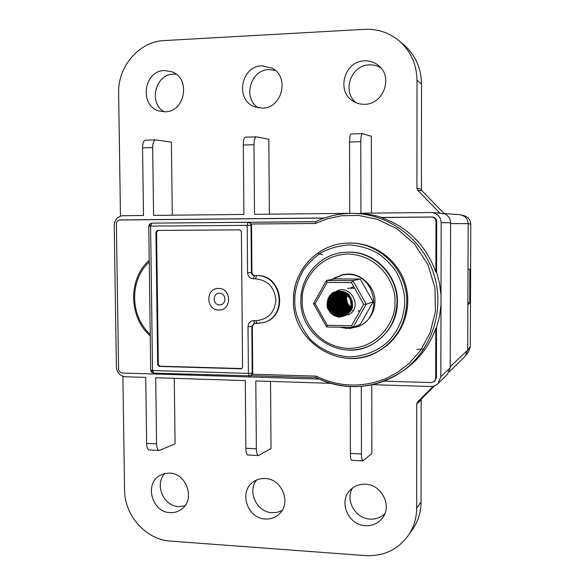 <?xml version="1.0" encoding="UTF-8"?>
<svg xmlns="http://www.w3.org/2000/svg" width="585" height="585" viewBox="0 0 585 585"><rect width="100%" height="100%" fill="white"/><g stroke="black" fill="none" stroke-linecap="round" stroke-linejoin="round"><path stroke-width="0.88" d="M464.987 356.404L467.715 350.115L468.168 223.638C467.781 218.68 465.075 215.711 460.059 214.739L459.795 214.724M466.34 354.788L468.695 351.563L470.318 346.612L470.779 224.15C470.53 219.901 468.38 217.101 464.344 215.763L461.901 215.083M469.887 269.188L468.007 269.158L469.887 269.188L469.762 302.767L467.876 304.939M464.629 216.501L461.514 214.973L459.159 214.673M467.89 302.745L469.762 302.767M158.923 222.987L151.712 223.134L150.601 226.095L247.184 225.349L248.069 222.315L151.705 223.134L149.497 224.15L148.773 226.124L150.601 226.095L149.563 224.077M254.175 323.454L252.362 326.24L252.735 372.901L250.431 375.826L249.188 376.045L248.406 373.405L152.531 370.524L153.716 373.084M404.681 301.706L404.674 302.745C404.396 313.589 400.645 328.002 388.586 341.077C378.707 350.481 364.382 356.748 348.653 356.887C332.967 355.651 319.081 348.499 309.699 338.686C299.103 324.478 294.138 311.739 294.803 300.463L294.818 299.037C294.803 290.84 297.443 281.582 302.737 271.272C307.162 264.471 313.216 258.336 320.887 252.859C329.53 248.194 339.088 245.546 349.552 244.918C360.038 245.766 369.676 248.654 378.458 253.583C386.268 259.352 392.425 265.795 396.93 272.902C402.268 283.666 404.857 293.268 404.681 301.706M394.919 301.897L394.904 302.928C396.235 317.56 381.201 348.397 347.687 348.463C314.35 346.006 300.844 315.001 302.255 300.844L302.269 299.418C301.129 285.195 315.227 254.841 348.631 254.022C382.159 255.74 396.55 287.345 394.919 301.897M352.397 488.139C345.011 500.365 355.468 518.676 370.159 519.1C375.87 519.378 380.755 517.601 384.806 513.776M365.42 484.212C381.062 484.438 391.965 504.731 383.051 517.147C378.831 523.129 372.989 525.981 365.501 525.71C348.799 525.293 338.474 502.72 349.516 490.881C353.669 486.223 358.971 484 365.42 484.212M256.654 480C247.016 491.495 256.837 512.343 272.113 512.701L277.283 512.314L282.072 510.493M265.056 478.523C281.897 478.654 291.71 503.071 279.264 513.981C275.389 517.608 270.753 519.283 265.356 519.005C247.652 518.654 238.621 492.373 252.727 482.354C256.31 479.59 260.42 478.318 265.056 478.523M164.787 473.499C154.235 484.285 163.464 506.303 178.71 506.603L184.845 505.893M169.57 473.111C186.981 473.185 195.602 500.336 181.109 509.535C177.811 511.831 174.133 512.855 170.059 512.621C151.954 512.306 144.144 483.693 159.895 475.437L164.531 473.558L169.57 473.111M176.173 74.193L173.489 74.112C155.391 74.076 148.283 102.96 164.093 111.786M164.517 70.522L172.005 71.801C191.068 78.427 185.087 112.13 165.036 111.772L159.339 111.048C139.033 106.097 143.486 70.529 164.517 70.522M275.257 70.375L269.005 69.6C250.351 69.586 242.439 98.382 258.351 107.852M262.014 65.812L272.098 68.174C289.919 76.927 282.094 108.459 262.329 108.123L254.577 106.777C234.841 99.976 240.947 65.82 262.014 65.812M380.886 67.882C377.384 65.703 373.559 64.694 369.398 64.862C350.92 64.891 341.611 91.808 356.141 102.748M364.601 60.862C370.027 60.672 374.788 62.332 378.89 65.842C393.369 77.425 383.241 104.532 364.689 104.284C360.609 104.408 356.85 103.428 353.406 101.351C335.848 91.779 344.272 60.891 364.601 60.862M355.314 213.393L358.057 213.415C366.122 213.605 374.034 214.951 381.793 217.452L432.256 216.977C434.955 217.218 436.439 218.695 436.702 221.408L436.607 272.149L439.613 283.681L441.017 295.513L441.17 222.666C440.724 217.013 437.653 213.627 431.957 212.516L360.93 213.211L360.777 141.709L349.537 142.023C349.596 137.27 350.057 134.587 350.912 133.98L350.985 133.98M402.414 371.241L405.464 369.15C419.664 358.81 429.77 345.194 435.781 328.302L436.505 327.695L436.41 377.859L434.538 381.391M372.426 384.652L430.648 386.517C433.361 386.634 435.847 385.639 438.092 383.533L440.841 376.718L440.995 304.514L439.547 316.28L436.505 327.695M440.995 304.514L441.017 295.513M436.607 272.149L435.891 272.091C425.931 245.122 407.716 226.936 381.223 217.54L381.793 217.452M293.56 299.301C293.356 270.168 317.801 243.945 346.934 243.155L350.693 243.031C375.168 242.87 398.604 260.515 405.58 284.851C412.659 309.158 402.224 336.572 381.361 349.413L380.725 349.801M300.99 299.666C300.946 275.667 320.514 253.978 344.368 252.34L348.857 252.128C374.656 251.323 397.873 275.308 397.471 301.626C397.303 319.227 389.23 333.267 373.245 343.739L372.696 344.046M333.838 278.189L343.168 274.533L347.973 274.109C361.45 273.195 375.855 287.842 374.926 301.67C374.692 312.639 369.442 320.851 359.175 326.306L349.435 328.529M356.558 327.125L359.709 326.064M270.548 381.398L271.016 448.6L258.373 455.554C257.115 454.925 256.435 452.673 256.347 448.797L255.813 380.93L330.569 383.314M174.279 378.327L175.083 443.898L159.164 450.501C157.577 449.865 156.714 447.664 156.59 443.883L155.712 377.727L245.298 380.594L245.861 448.278L256.347 448.797M269.371 214.176L268.844 139.288L256.31 136.839C254.833 137.453 254.051 140.086 253.963 144.729L243.316 145.029L243.901 214.439L153.57 215.39L152.67 147.588C152.765 143.069 153.738 140.502 155.603 139.888L171.398 142.162L172.29 215.192M360.777 141.709C360.85 136.941 361.42 134.243 362.473 133.629L371.365 136.254L371.49 213.101M440.044 213.254L444.468 213.854L421.99 190.776L417.785 190.388L440.044 213.254L438.392 213.013M417.785 190.388L416.929 188.282L417.025 80.35C416.739 64.73 411.058 51.809 399.979 41.579C389.793 32.84 377.983 28.753 364.543 29.33L164.144 40.57C139.076 41.476 117.709 66.595 118.631 93.147L120.473 216.084M122.879 376.338L124.583 490.091C124.481 515.539 146.023 539.758 170.418 541.096L365.559 555.611C383.965 556.43 398.4 549.454 408.864 534.69C413.983 526.756 416.586 517.908 416.659 508.153L416.747 403.891L417.595 401.844L433.28 386.254M371.76 384.798L371.87 453.543L362.868 460.87C361.969 460.249 361.493 457.945 361.442 453.967L350.393 453.426L350.21 386.597M351.702 460.307L351.556 460.3C350.832 459.678 350.437 457.39 350.393 453.426M361.303 386.378L361.442 453.967M411.898 530.31L413.295 528.299C418.392 520.401 420.981 511.604 421.061 501.901L421.171 399.986L421.756 398.575L434.545 385.866M421.99 190.776L421.397 189.313L421.514 83.904C421.229 68.394 415.584 55.553 404.579 45.389L402.041 43.29M253.963 144.729L254.512 214.329L349.735 213.328L349.537 142.023M243.316 145.029C243.382 140.4 244.062 137.782 245.356 137.175L245.459 137.168M149.255 449.997L148.97 449.982C147.537 449.353 146.755 447.159 146.63 443.393L145.724 377.413L125.212 376.755C119.984 375.987 117.044 372.784 116.4 367.153L114.221 225.283C114.697 219.58 117.563 216.384 122.821 215.711L143.493 215.492L142.565 147.873C142.638 143.362 143.515 140.809 145.197 140.203L145.336 140.203M247.864 455.013L247.645 455.006C246.541 454.384 245.949 452.139 245.861 448.278M447.349 374.4L450.216 367.738L450.604 222.753C450.384 218.519 448.337 215.551 444.468 213.854M121.431 219.916L324.485 217.993M435.891 272.091L435.986 221.357L436.702 221.408M381.223 217.54L431.672 217.064C434.289 217.298 435.723 218.731 435.986 221.357M319.22 379.109L122.294 373.011C120.079 372.703 118.835 371.351 118.579 368.959L116.378 224.026C116.547 221.649 117.724 220.304 119.903 219.997L324.251 218.073M384.06 381.12L431.401 382.59L434.838 381.164M436.41 377.859L434.165 381.661M435.686 378.458L435.781 328.302M316.229 377.639L316.185 376.14C339.263 387.285 362.715 387.994 386.546 378.268L397.866 372.177L409.588 363.022L420.791 350.071L430.026 332.894L435.394 311.79L435.035 288.186L427.92 264.625L414.538 244.055L396.857 228.698L377.464 219.346L358.605 215.441L341.698 215.711L327.315 218.775L315.483 223.477L315.512 221.722C326.657 216.34 338.474 213.554 350.978 213.371L353.749 213.386C389.281 214.081 423.123 239.55 434.063 274.848C445.105 310.101 431.664 350.386 402.634 371.087C387.16 381.917 370.1 387.094 351.439 386.634C339.059 386.173 327.322 383.175 316.229 377.639M151.705 223.134L315.651 221.649M252.735 372.901L252.449 374.21L316.185 376.14M315.498 221.722L249.137 222.293L251.25 223.996L251.557 225.335L251.93 272.508C252.12 274.35 253.1 275.367 254.863 275.557L256.99 275.572C282.526 274.409 288.676 316.536 263.857 322.423L256.749 323.454L255.923 320.66C268.018 319.549 274.679 312.653 275.908 299.988C274.511 287.279 267.74 280.222 255.594 278.818L253.459 278.804C249.934 278.394 247.974 276.354 247.572 272.668L247.184 225.349L251.557 225.335M249.137 222.293L248.069 222.315C249.839 222.483 250.826 223.499 251.031 225.349L251.411 272.566L251.93 272.508M250.431 375.833L252.449 374.21M416.966 349.369L423.862 348.952M241.4 231.609L242.556 367.117L241.568 368.682L240.925 368.791L159.266 366.422L157.665 364.689L155.924 232.135L157.497 230.41L239.726 229.868L241.4 231.609M150.601 226.095L152.531 370.524L150.718 370.188M149.255 262.014C129.322 279.988 129.892 316.127 150.235 334.371M322.532 254.724L318.525 253.554M157.497 230.41L158.162 230.417L156.59 232.135L158.323 364.484L159.924 366.217L241.824 368.543M158.162 230.417L239.901 229.876M218.775 309.999C205.693 310.284 205.445 287.893 218.563 288.449C231.726 288.091 231.938 310.664 218.775 309.999M343.885 274.409L340.748 275.279M332.031 279.396L342.576 274.87L347.388 274.445C375.007 273.151 384.286 316.5 358.495 326.357L347.541 328.565L339.673 327.205M339.256 291.403C352.528 290.855 356.331 311.966 343.673 315.907L339.344 316.639C325.384 317.077 322.54 294.54 336.214 291.769L339.256 291.403M336.214 291.769L336.317 291.739C322.649 294.533 325.501 317.041 339.446 316.602L343.673 315.907M346.035 313.728L344.755 313.787C338.035 312.982 334.342 309.121 333.699 302.211C333.867 297.802 335.819 294.482 339.549 292.251C324.309 291.425 324.514 316.624 339.483 316.405L346.905 314.116M346.89 313.099L346.686 313.099C340.009 312.31 336.353 308.485 335.71 301.626C335.834 297.699 337.457 294.599 340.594 292.317M346.678 313.267L346.203 313.267C339.519 312.478 335.856 308.639 335.212 301.772C335.344 297.728 337.048 294.569 340.331 292.295M340.382 292.295C337.128 294.577 335.439 297.721 335.315 301.743C335.958 308.609 339.622 312.441 346.305 313.238L346.722 313.238M346.466 313.428L345.728 313.443C339.022 312.646 335.351 308.8 334.708 301.918C334.854 297.758 336.638 294.54 340.068 292.273M340.119 292.281C336.719 294.548 334.949 297.75 334.81 301.889C335.454 308.77 339.124 312.609 345.823 313.406L346.51 313.399M346.247 313.582L345.245 313.611C338.532 312.814 334.847 308.96 334.203 302.065C334.357 297.78 336.229 294.511 339.797 292.266M342.89 291.995C346.978 293.75 349.537 296.661 350.576 300.734C348.748 295.579 345.172 292.756 339.856 292.266C336.309 294.518 334.459 297.78 334.306 302.036C334.949 308.931 338.627 312.778 345.34 313.575L346.291 313.553M339.6 292.259C335.9 294.489 333.962 297.802 333.801 302.182C334.445 309.092 338.13 312.946 344.858 313.75L346.071 313.699M345.808 313.874L344.272 313.955C337.53 313.15 333.838 309.289 333.187 302.357C333.37 297.823 335.41 294.46 339.293 292.251M339.344 292.251C335.49 294.46 333.472 297.823 333.289 302.328C333.94 309.253 337.633 313.121 344.368 313.926L345.859 313.845M345.589 314.013L343.783 314.13C337.026 313.326 333.326 309.45 332.675 302.511C332.88 297.845 335 294.43 339.044 292.251M339.095 292.251C335.081 294.438 332.975 297.845 332.777 302.482C333.428 309.414 337.128 313.289 343.878 314.094L345.633 313.984M345.355 314.145L343.293 314.306C336.521 313.494 332.814 309.611 332.163 302.657C332.382 297.867 334.591 294.401 338.803 292.259M338.847 292.259C334.671 294.409 332.477 297.86 332.265 302.628C332.916 309.582 336.624 313.465 343.388 314.269L345.406 314.116M345.128 314.269L342.795 314.481C336.017 313.67 332.302 309.779 331.644 302.803C331.885 297.882 334.189 294.372 338.561 292.273M338.605 292.266C334.269 294.379 331.98 297.882 331.753 302.774C332.404 309.743 336.119 313.633 342.898 314.445L345.172 314.24M344.894 314.394L342.305 314.657C335.505 313.845 331.783 309.94 331.132 302.957C331.381 297.897 333.786 294.335 338.327 292.288M338.379 292.281C333.867 294.343 331.483 297.897 331.234 302.928C331.885 309.911 335.607 313.809 342.4 314.62L344.945 314.364M344.653 314.503L341.808 314.832C334.993 314.021 331.264 310.108 330.605 303.103C330.883 297.904 333.384 294.299 338.115 292.31M338.152 292.303C333.465 294.306 330.986 297.904 330.715 303.074C331.366 310.079 335.103 313.984 341.903 314.796L344.704 314.481M344.419 314.613L341.304 315.008C334.481 314.196 330.744 310.277 330.086 303.257C330.386 297.904 332.997 294.262 337.903 292.332M350.576 300.734L351.08 304.068C350.861 309.297 348.404 312.909 343.724 314.891L339.79 315.549C332.931 314.723 329.165 310.781 328.507 303.717C328.872 297.992 331.732 294.255 337.092 292.507L337.954 292.325C333.077 294.262 330.488 297.897 330.189 303.227C330.847 310.24 334.583 314.16 341.406 314.971L344.463 314.591M344.177 314.715L338.788 314.964C333.055 313.341 329.977 309.487 329.56 303.41C329.881 297.926 332.58 294.248 337.647 292.383M337.699 292.376C332.66 294.255 329.984 297.926 329.669 303.381C330.328 310.408 334.072 314.335 340.901 315.154L344.229 314.693M343.929 314.818L340.302 315.366C333.45 314.547 329.691 310.613 329.033 303.564C329.377 297.955 332.163 294.248 337.384 292.442M337.45 292.427C332.251 294.24 329.479 297.94 329.143 303.535C329.56 309.619 332.638 313.48 338.386 315.11L343.995 314.788M337.296 292.456L337.194 292.485C331.841 294.233 328.975 297.962 328.609 303.688C329.275 310.745 333.033 314.686 339.892 315.512L343.673 314.913M350.62 307.447C347.768 305.202 346.298 302.248 346.21 298.584L346.832 294.979M347.088 295.206L346.598 298.474C346.693 301.955 348.068 304.814 350.729 307.037M350.503 307.834C347.439 305.597 345.852 302.555 345.757 298.716L346.517 294.723M346.583 294.774L345.845 298.694C345.94 302.496 347.505 305.516 350.525 307.761M350.371 308.2C347.102 305.97 345.413 302.854 345.296 298.855L346.21 294.489M346.276 294.533L345.391 298.825C345.501 302.796 347.168 305.897 350.4 308.127M350.239 308.544L347.468 306.211L345.391 302.496L344.836 298.986L345.911 294.277M345.969 294.321L344.931 298.957C345.055 303.089 346.839 306.262 350.269 308.478M350.101 308.88C346.437 306.694 344.521 303.439 344.375 299.118L345.611 294.079M345.669 294.116L344.463 299.089L344.843 302.021C345.706 305.012 347.468 307.279 350.13 308.814M349.954 309.194C346.093 307.045 344.082 303.732 343.907 299.257L345.318 293.897M345.377 293.926L344.002 299.227C344.17 303.673 346.166 306.979 349.984 309.129M349.808 309.494C345.757 307.388 343.629 304.017 343.439 299.388L345.026 293.721M345.077 293.758L343.534 299.359C343.724 303.966 345.823 307.322 349.837 309.436M349.654 309.787C345.413 307.732 343.183 304.31 342.971 299.527L343.731 295.535L344.733 293.568M344.792 293.597L343.066 299.498C343.278 304.251 345.479 307.659 349.684 309.728M349.494 310.065C345.07 308.061 342.737 304.595 342.503 299.659L344.448 293.421M344.499 293.451L343.351 295.637L342.598 299.63C342.825 304.536 345.135 307.995 349.53 310.013C346.547 308.266 344.58 305.714 343.614 302.35M349.333 310.335C344.726 308.39 342.291 304.88 342.035 299.798L344.163 293.282M344.214 293.312L342.13 299.769C342.379 304.822 344.792 308.324 349.362 310.284M349.165 310.598C344.375 308.719 341.837 305.165 341.56 299.937L343.79 293.275M343.936 293.187L341.655 299.908C341.933 305.107 344.448 308.653 349.201 310.547M348.996 310.847C344.024 309.041 341.391 305.443 341.084 300.076L343.592 293.048M343.651 293.07L341.179 300.046C341.479 305.392 344.097 308.975 349.026 310.796M348.821 311.088C343.673 309.355 340.938 305.728 340.602 300.215L343.315 292.939M343.373 292.961L340.697 300.185C341.026 305.67 343.746 309.289 348.857 311.037M348.638 311.322C343.322 309.67 340.485 306.014 340.126 300.354L340.887 296.317L343.037 292.844M343.095 292.866L340.967 296.317L340.221 300.324C340.572 305.955 343.395 309.611 348.675 311.279M348.463 311.549C342.971 309.984 340.031 306.299 339.644 300.493L340.455 296.31L342.766 292.756M342.817 292.771L340.543 296.31L339.739 300.463C340.126 306.24 343.044 309.918 348.499 311.505M348.272 311.768C342.62 310.291 339.578 306.584 339.161 300.631C339.22 297.516 340.331 294.869 342.488 292.675M341.947 293.699L342.569 292.697C340.411 294.877 339.315 297.516 339.256 300.602C339.673 306.525 342.693 310.233 348.309 311.725M348.082 311.98C342.262 310.598 339.124 306.862 338.671 300.77C338.737 297.546 339.922 294.818 342.218 292.602M342.269 292.617C340.002 294.833 338.839 297.538 338.766 300.741C339.212 306.811 342.335 310.54 348.126 311.937M347.892 312.178C341.903 310.906 338.671 307.147 338.181 300.909C338.262 297.568 339.512 294.774 341.94 292.537M341.998 292.551C339.592 294.789 338.357 297.56 338.284 300.887C338.759 307.096 341.976 310.847 347.929 312.141M347.702 312.375C341.552 311.205 338.21 307.432 337.691 301.056C337.779 297.597 339.103 294.738 341.669 292.478M341.728 292.493C339.183 294.745 337.874 297.589 337.794 301.026C338.305 307.374 341.618 311.147 347.739 312.339M347.497 312.565C341.194 311.512 337.757 307.717 337.201 301.195C337.296 297.619 338.693 294.694 341.399 292.427M341.457 292.442C338.773 294.708 337.391 297.611 337.296 301.165C337.852 307.659 341.26 311.447 347.541 312.529M347.3 312.756C340.828 311.812 337.304 308.002 336.704 301.341C336.806 297.648 338.284 294.664 341.135 292.383M341.187 292.39C338.364 294.672 336.909 297.641 336.806 301.312C337.391 307.951 340.901 311.746 347.344 312.719M347.095 312.931C340.47 312.105 336.843 308.295 336.207 301.487C336.324 297.67 337.874 294.628 340.865 292.346M340.916 292.354C337.954 294.635 336.419 297.67 336.309 301.458C336.931 308.236 340.543 312.046 347.139 312.895M340.653 292.325C337.545 294.599 335.929 297.692 335.812 301.597C336.455 308.449 340.112 312.273 346.781 313.07M373.164 301.838L360.323 324.287L352.996 327.439L366.247 304.229L373.164 301.838L360.221 279.045L334.657 278.891L326.474 280.464L313.509 303.593L326.657 326.971L352.996 327.439L351.541 325.721L327.271 325.297L326.657 326.971M313.509 303.593L315.147 303.739L327.103 282.423L326.474 280.464L352.872 280.632L351.431 282.584L363.746 304.324L366.247 304.229L352.872 280.632L360.221 279.045M363.746 304.324L351.541 325.721M327.103 282.423L351.431 282.584M327.271 325.297L315.147 303.739M351.907 300.346C352.696 306.196 351.007 311.11 346.846 315.074L339.124 317.216C333.53 315.973 329.545 312.668 327.176 307.308C326.562 301.472 328.382 296.602 332.638 292.69C337.911 290.35 343.059 290.679 348.09 293.67C351.958 298.116 353.289 303.198 352.068 308.917C349.143 313.896 344.836 316.595 339.154 316.997L331.753 313.743M340.243 316.405C330.913 315.578 325.494 303.264 331.161 295.652M342.218 316.324L336.982 315.132M336.609 314.949L334.547 313.648M333.75 312.982C328.448 307.169 328.01 301.026 332.419 294.555M335.154 292.098C349.494 281.838 364.199 307.564 348.338 314.847M341.245 309.882C338.145 306.591 336.96 302.708 337.691 298.226M347.651 288.273L354.605 288.193M343.015 309.107C339.139 304.639 338.408 299.703 340.806 294.299M346.415 311.191L344.251 309.67M343.461 308.917C340.565 305.75 339.439 302.043 340.068 297.78M340.309 296.697L341.274 294.196M348.411 311.739L347.249 311.22M346.861 311.015L344.689 309.487M343.9 308.734C341.048 305.589 339.929 301.918 340.536 297.699M340.777 296.602L341.742 294.079M348.799 311.549L347.687 311.052M347.307 310.847L345.143 309.319M344.331 308.536C341.523 305.421 340.411 301.772 341.011 297.604M341.245 296.507L342.203 293.984M342.415 293.59L342.898 292.8M345.574 309.129C341.925 305.619 340.638 301.377 341.713 296.405M342.159 295.015L342.664 293.875M342.876 293.487L343.219 292.902M345.201 308.156C342.474 305.092 341.384 301.524 341.933 297.443M345.625 307.966C342.942 304.931 341.867 301.399 342.393 297.363M342.912 295.264L343.578 293.677M346.057 307.783C343.417 304.778 342.349 301.275 342.854 297.29M343.3 295.388L344.031 293.575M358.993 310.942L358.561 311.103M349.698 309.699L347.731 308.229M346.905 307.403L344.082 302.218M352.653 287.03L353.801 286.782M350.356 309.662L348.148 308.046M347.336 307.22C344.814 304.295 343.775 300.902 344.229 297.048M344.448 295.878L345.143 293.794M350.92 287.732L352.901 287.001M360.177 310.584L358.02 311.03M352.996 310.489L352.587 310.35M350.788 309.502L348.572 307.864M347.739 307.015C345.267 304.112 344.243 300.763 344.682 296.961M467.715 350.115L450.223 366.729M468.168 223.638L450.604 223.587M470.318 346.605L467.715 350.093M468.168 223.616L470.779 224.15M152.531 370.524L151.515 372.184M381.361 349.413L380.074 350.196C343.863 374.451 291.206 342.554 293.502 299.337C293.29 270.197 317.772 243.938 346.934 243.155L349.208 243.097C379.928 242.234 408.045 270.957 406.765 302.679C405.727 323.278 396.827 339.117 380.074 350.196C370.663 355.929 360.477 358.693 349.53 358.473M373.245 343.739L372.74 344.017C341.94 362.897 298.942 335.702 300.931 299.703C300.88 275.703 320.492 253.97 344.368 252.34L348.294 252.172C374.4 251.506 398.173 275.966 397.01 302.869C395.994 321.07 387.906 334.781 372.74 344.017C365.208 348.214 357.15 350.232 348.565 350.071M417.595 401.844L421.756 398.575M416.659 508.153L421.061 501.901M421.171 399.986L416.747 403.891M417.025 80.35L421.514 83.904M416.929 188.282L421.397 189.313M152.67 147.588L142.565 147.873M146.63 443.393L156.59 443.883M450.216 367.738L440.841 376.718M441.17 222.666L450.604 222.753M432.256 216.977L431.672 217.064M121.738 219.901L119.998 219.989M250.899 375.65L316.163 377.654L250.936 375.643M315.483 223.477L251.25 223.996M252.362 326.24L251.842 326.386L252.215 373.098L248.406 373.405L248.018 326.598C248.354 322.949 250.278 320.953 253.795 320.624L255.923 320.66M248.018 326.598L251.842 326.386L253.912 323.512L254.577 323.41M256.683 323.439L254.621 323.417L253.795 320.624M256.99 275.572L256.471 275.637C282.05 274.475 288.215 316.675 263.36 322.569L253.912 323.512M254.863 275.557L256.471 275.637L255.594 278.818M253.459 278.804L254.351 275.63C252.581 275.433 251.601 274.416 251.411 272.566L247.572 272.668M150.25 335.519L150.191 335.87C128.605 317.041 127.998 278.899 149.204 260.318L149.241 260.815M240.925 368.791L241.459 368.572M156.59 232.135L155.924 232.135M158.323 364.484L157.665 364.689M159.924 366.217L159.266 366.422M219.58 304.88C226.673 305.224 226.563 293.078 219.47 293.26C212.392 292.946 212.516 305.041 219.58 304.88M344.843 302.006L345.216 301.904M465.265 356.141L449.236 371.863M460.059 214.739L444.154 213.532M250.439 375.833L153.526 373.106L151.457 372.118L150.718 370.246L148.773 226.124M316.134 377.632C346.006 391.475 374.839 389.288 402.634 371.087L405.464 369.15M315.469 221.737C327.49 215.938 340.251 213.152 353.749 213.386L358.057 213.415M408.864 534.69L413.295 528.299M399.979 41.579L404.579 45.389M351.556 460.3L362.868 460.87M438.092 383.533L447.642 374.108M438.67 213.028L431.957 212.516M362.473 133.629L350.912 133.98M256.31 136.839L245.356 137.175M155.603 139.888L145.197 140.203M148.97 449.982L159.164 450.501M247.645 455.006L258.373 455.554M119.903 219.997L121.643 219.901M343.168 274.533L343.658 274.445M346.605 274.138L342.576 274.87M362.122 324.77L358.495 326.357"/></g></svg>
